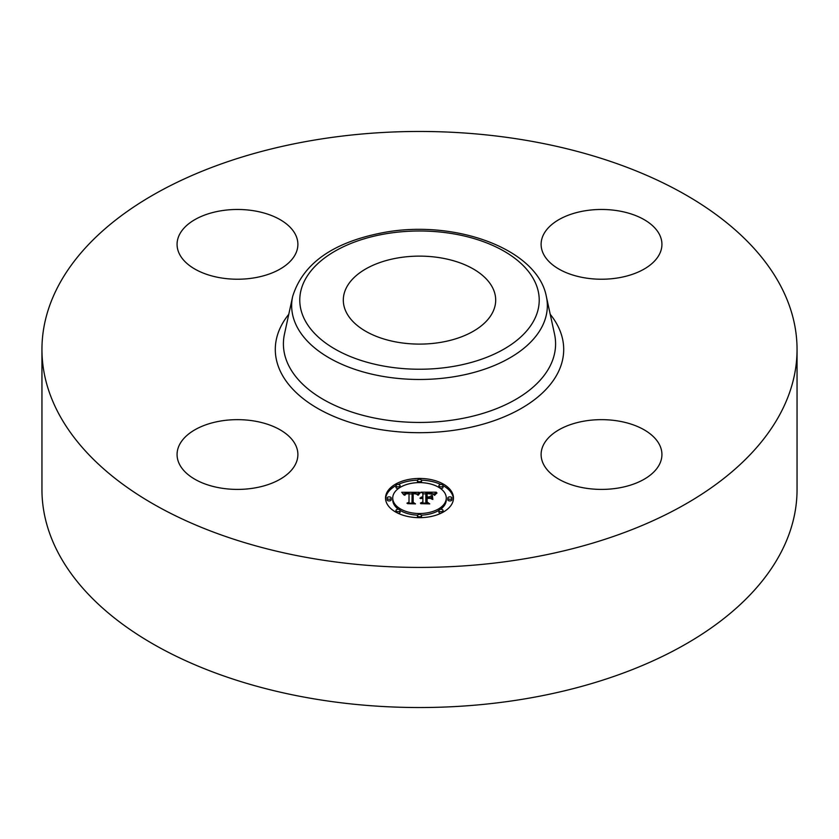 <?xml version="1.0" encoding="UTF-8"?>
<svg xmlns="http://www.w3.org/2000/svg" width="839" height="839" viewBox="0 0 839 839"><rect width="100%" height="100%" fill="white"/><g stroke="black" fill="none" stroke-linecap="round" stroke-linejoin="round"><path stroke-width="1.26" d="M295.443 444.712A60.408 34.881 180 0 1 297.887 454.528A60.408 34.881 180 0 1 246.068 489.053A60.408 34.881 180 0 1 179.515 464.345A60.408 34.881 180 0 1 177.071 454.528A60.408 34.881 180 0 1 228.89 420.003A60.408 34.881 180 0 1 295.443 444.712M797.05 349.444L797.05 489.557A377.55 217.972 180 0 1 525.791 698.719A377.55 217.972 180 0 1 41.95 489.557L41.95 349.444A377.55 217.972 180 0 1 313.209 140.281A377.55 217.972 180 0 1 797.05 349.444A377.55 217.972 180 0 1 525.791 558.596A377.55 217.972 180 0 1 41.95 349.444M398.043 257.909A76.192 43.995 180 0 1 495.692 300.11A76.192 43.995 180 0 1 440.957 342.322A76.192 43.995 180 0 1 343.308 300.11A76.192 43.995 180 0 1 398.043 257.909M584.521 421.063A60.408 34.881 180 0 1 661.929 454.528A60.408 34.881 180 0 1 618.532 487.994A60.408 34.881 180 0 1 541.113 454.528A60.408 34.881 180 0 1 584.521 421.063M543.557 254.165A60.408 34.881 180 0 1 541.113 244.348A60.408 34.881 180 0 1 592.932 209.823A60.408 34.881 180 0 1 659.485 234.532A60.408 34.881 180 0 1 661.929 244.348A60.408 34.881 180 0 1 610.11 278.873A60.408 34.881 180 0 1 543.557 254.165M254.479 277.814A60.408 34.881 180 0 1 177.071 244.348A60.408 34.881 180 0 1 220.468 210.883A60.408 34.881 180 0 1 297.887 244.348A60.408 34.881 180 0 1 254.479 277.814M453.48 498.062A33.98 19.622 180 0 1 419.5 517.673A33.98 19.622 180 0 1 385.521 498.062A33.98 19.622 180 0 1 419.5 478.44A33.98 19.622 180 0 1 453.48 498.062M446.275 498.062A26.775 15.459 180 0 1 419.5 513.52A26.775 15.459 180 0 1 392.725 498.062A26.775 15.459 180 0 1 419.5 482.603A26.775 15.459 180 0 1 446.275 498.062L446.275 499.74A26.775 15.459 0 0 1 440.538 509.294M419.395 492.315L417.361 494.79L415.557 493.164L412.148 492.965L411.97 502.257L413.721 503.19L406.936 503.19L409.013 502.183L409.013 493.657L405.919 493.93L404.629 495.22L405.688 493.741L409.013 493.017L404.985 493.322L403.874 494.937L401.724 492.273L419.395 492.315M420.245 492.892L417.906 495.157L420.245 492.892M416.249 493.982L413.166 493.657L413.155 502.278L415.515 503.893L407.586 503.662L414.697 503.662L412.704 502.351L412.704 493.416L416.249 493.982M436.29 492.189L433.857 494.758L431.707 493.185L425.855 492.902L425.855 496.919L426.757 496.919L426.757 493.374L432.934 494.244L427.124 493.605L427.124 496.919L429.369 496.919L431.749 495.461L431.749 499.058L429.253 497.632L425.855 497.632L425.855 501.953L427.754 503.064L420.465 503.064L422.877 501.953L422.877 498.272L420.591 498.586L422.877 497.632L419.94 498.135L422.877 496.919L422.877 493.301L420.874 492.189L436.29 492.189M437.014 492.996L434.434 495.22L437.014 492.996M432.83 499.467L432.442 495.639L432.442 499.341M427.124 498.356L427.124 502.026L429.746 503.893L420.769 503.662L428.907 503.662L426.757 502.131L426.757 498.125L430.176 498.356L427.124 498.356M421.556 480.527A2.056 1.185 180 0 1 419.5 481.712A2.056 1.185 180 0 1 417.444 480.527A2.056 1.185 180 0 1 419.5 479.331A2.056 1.185 180 0 1 421.556 480.527L421.556 482.205A2.056 1.185 0 0 1 421.419 482.645M451.938 498.062A2.056 1.185 180 0 1 449.872 499.247A2.056 1.185 180 0 1 447.816 498.062A2.056 1.185 180 0 1 449.872 496.866A2.056 1.185 180 0 1 451.938 498.062L451.938 499.74A2.056 1.185 0 0 1 449.872 500.925A2.056 1.185 0 0 1 447.816 499.74L447.816 498.062M443.034 485.655A2.056 1.185 180 0 1 440.978 486.851A2.056 1.185 180 0 1 438.923 485.655A2.056 1.185 180 0 1 440.978 484.47A2.056 1.185 180 0 1 443.034 485.655L443.034 487.344A2.056 1.185 0 0 1 440.538 488.497M421.556 515.597A2.056 1.185 180 0 1 419.5 516.782A2.056 1.185 180 0 1 417.444 515.597A2.056 1.185 180 0 1 419.5 514.412A2.056 1.185 180 0 1 421.556 515.597L421.556 517.275A2.056 1.185 0 0 1 421.461 517.642M443.034 510.458A2.056 1.185 180 0 1 440.978 511.654A2.056 1.185 180 0 1 438.923 510.458A2.056 1.185 180 0 1 440.978 509.273A2.056 1.185 180 0 1 443.034 510.458L443.034 512.136A2.056 1.185 0 0 1 443.034 512.21M387.062 498.062A2.056 1.185 180 0 1 389.128 496.866A2.056 1.185 180 0 1 391.184 498.062A2.056 1.185 180 0 1 389.128 499.247A2.056 1.185 180 0 1 387.062 498.062L387.062 499.74A2.056 1.185 0 0 0 389.128 500.925A2.056 1.185 0 0 0 391.184 499.74L391.184 498.062M395.966 485.655A2.056 1.185 180 0 1 398.022 484.47A2.056 1.185 180 0 1 400.077 485.655A2.056 1.185 180 0 1 398.022 486.851A2.056 1.185 180 0 1 395.966 485.655L395.966 487.344A2.056 1.185 0 0 0 398.462 488.497M395.966 510.458A2.056 1.185 180 0 1 398.022 509.273A2.056 1.185 180 0 1 400.077 510.458A2.056 1.185 180 0 1 398.022 511.654A2.056 1.185 180 0 1 395.966 510.458L395.966 512.136A2.056 1.185 0 0 0 395.966 512.21M430.124 498.135L431.749 497.149L431.749 499.058M422.877 493.867L425.855 493.867M432.966 493.867L434.487 493.867M422.877 496.919L422.877 497.632M422.447 496.94L422.447 497.621M422.038 496.992L422.038 497.632M421.66 497.066L421.66 497.674M421.325 497.16L421.325 497.737M421.01 497.265L421.01 497.821M422.877 501.953L422.877 503.064M425.855 501.953L425.855 503.064M429.369 496.919L429.369 497.705M427.124 496.919L427.124 497.632M426.757 496.919L426.757 497.632M425.855 496.919L425.855 497.632M403.087 493.951L404.199 493.94M409.013 493.919L412.127 493.909M416.658 493.888L417.937 493.877M409.013 493.017L409.013 493.657M405.143 494.108L405.143 494.727M405.038 494.234L405.038 495.125M404.933 494.37L404.933 495.22M404.849 494.507L404.849 495.22M404.776 494.674L404.776 495.22M409.013 502.183L409.013 503.19M411.97 502.257L411.97 503.19M419.458 493.122L419.458 493.668M419.248 493.342L419.248 493.919M419.028 493.573L419.028 494.181M418.818 493.835L418.818 494.465M418.609 494.108L418.609 494.769M418.388 494.412L418.388 495.094M435.137 494.15L435.137 494.706M434.917 494.412L434.917 495.031M434.728 494.685L434.728 495.325M412.704 502.351L413.166 495.094M426.757 502.131L427.124 499.803M453.448 498.901A33.98 19.622 0 0 0 443.034 485.592M440.832 484.47A33.98 19.622 0 0 0 421.461 480.16M417.539 480.16A33.98 19.622 0 0 0 398.168 484.47M395.966 485.592A33.98 19.622 0 0 0 385.552 498.901M392.725 498.062L392.725 499.74A26.775 15.459 0 0 0 398.462 509.294M400.077 510.374A26.775 15.459 0 0 0 417.581 515.156M421.419 515.156A26.775 15.459 0 0 0 438.923 510.374M417.444 480.527L417.444 482.205A2.056 1.185 0 0 0 417.581 482.645M438.923 485.655L438.923 487.344A2.056 1.185 0 0 0 438.923 487.428M417.444 515.597L417.444 517.275A2.056 1.185 0 0 0 417.539 517.642M438.923 510.458L438.923 512.136A2.056 1.185 0 0 0 440.832 513.332M400.077 487.428A2.056 1.185 0 0 0 400.077 487.344L400.077 485.655M398.168 513.332A2.056 1.185 0 0 0 400.077 512.136L400.077 510.458M546.346 296.471L554.527 334.079A136.086 78.572 180 0 1 457.811 419.269A136.086 78.572 180 0 1 284.473 334.079L292.654 296.471C302.963 263.226 333.544 241.873 384.419 232.393C455.336 219.399 537.411 248.942 546.346 296.471A127.843 73.811 180 0 1 455.493 376.491A127.843 73.811 180 0 1 292.654 296.471M550.216 314.289A144.203 83.25 180 0 1 460.097 429.327A144.203 83.25 180 0 1 310.157 403.716A144.203 83.25 180 0 1 288.784 314.289M453.207 366.444A119.725 69.123 180 0 1 304.62 319.575A119.725 69.123 180 0 1 385.793 233.787A119.725 69.123 180 0 1 534.38 280.656A119.725 69.123 180 0 1 453.207 366.444"/></g></svg>
